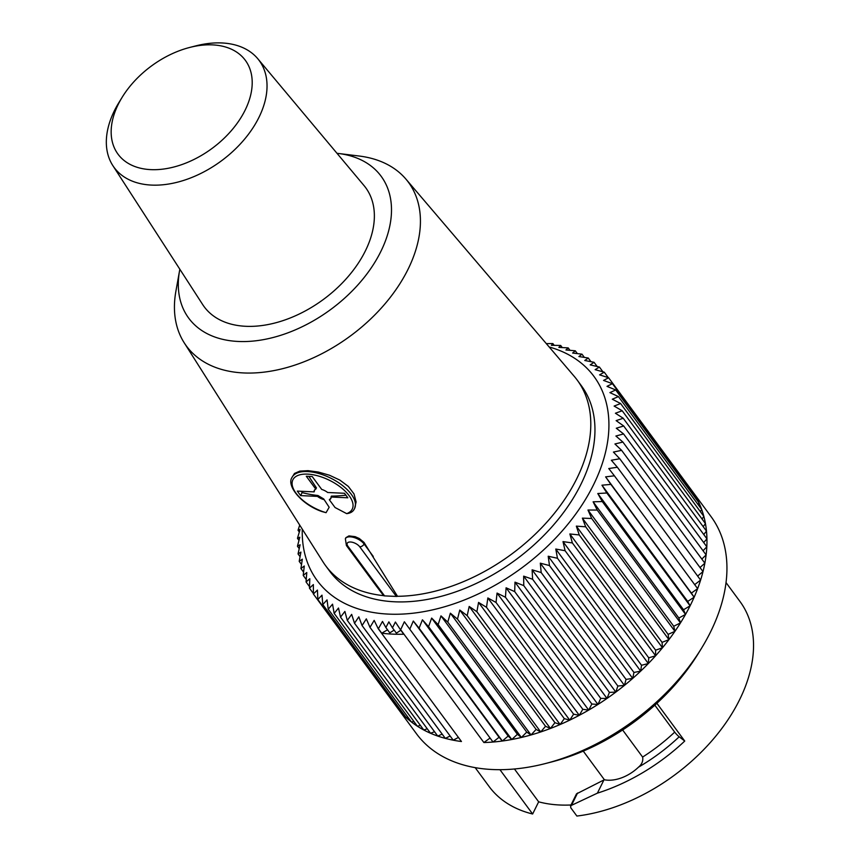 <?xml version="1.0" encoding="UTF-8"?>
<svg xmlns="http://www.w3.org/2000/svg" width="859" height="859" viewBox="0 0 859 859"><rect width="100%" height="100%" fill="white"/><g stroke="black" fill="none" stroke-linecap="round" stroke-linejoin="round"><path stroke-width="1.29" d="M179.842 269.254A119.541 77.342 -36.4 0 0 179.574 270.66L175.891 291.255A137.934 89.239 -36.4 0 0 184.116 342.655A137.934 89.239 -36.4 0 0 249.872 373.064A137.934 89.239 -36.4 0 0 388.397 299.737A137.934 89.239 -36.4 0 0 405.877 179.059A137.934 89.239 -36.4 0 0 359.191 156.027L338.435 153.471A119.541 77.342 -36.4 0 0 337.007 153.31M354.66 508.388L356.098 501.924L354.026 493.957L348.314 486.398L339.842 480.084L329.469 475.231L318.324 472.031L307.984 470.657L299.812 471.119L294.487 473.449L291.963 477.507A34.94 16.611 26.3 0 1 330.64 478.109A34.94 16.611 26.3 0 1 354.606 508.474A34.94 16.611 26.3 0 1 354.316 509.022C352.995 511.696 350.451 513.231 346.682 513.639A33.104 15.73 -153.7 0 0 334.452 483.016A33.104 15.73 -153.7 0 0 292.393 481.072A33.104 15.73 -153.7 0 0 326.066 512.683L329.169 507.25L323.703 498.939L329.169 507.25M353.962 509.591L354.316 509.022M345.909 495.192A148.07 95.8 -36.4 0 1 331.434 496.115L330.994 497.017A9.191 4.37 26.3 0 1 330.812 498.521A9.191 4.37 26.3 0 1 329.33 499.755L335.064 507.529L346.682 513.639M345.887 537.68L348.937 535.898L355.132 536.66L359.277 538.496L363.969 542.373L397.502 596.296A156.317 101.137 -36.4 0 0 552.316 515.851A156.317 101.137 -36.4 0 0 577.194 380.065A156.317 101.137 -36.4 0 0 574.306 376.425L405.877 179.059M184.116 342.655L322.984 561.829A156.317 101.137 -36.4 0 0 325.604 565.662A156.317 101.137 -36.4 0 0 383.608 595.652L375.791 585.366M329.33 499.755L330.951 498.166M308.864 476.369L316.423 487.88L315.801 489.136A9.191 4.37 26.3 0 0 314.33 490.371A9.191 4.37 26.3 0 0 314.147 491.874L297.311 491.101L300.639 495.611L302.132 492.572A148.07 95.8 -36.4 0 0 317.916 495.493L323.703 498.939M314.738 489.802L314.147 491.874M301.284 491.284L302.132 492.572M322.49 511.696L326.066 512.683M179.574 270.66A119.541 77.342 -36.4 0 0 255.649 340.808A119.541 77.342 -36.4 0 0 382.996 246.855A119.541 77.342 -36.4 0 0 338.435 153.471M112.84 165.604L202.703 304.601A100.331 64.908 -36.4 0 0 323.446 299.415A100.331 64.908 -36.4 0 0 364.033 185.587L257.754 58.702A90.109 58.305 143.6 0 1 221.289 160.944A90.109 58.305 143.6 0 1 112.84 165.604A90.109 58.305 143.6 0 1 118.939 102.522L122.236 97.153A79.082 51.164 143.6 0 1 189.581 47.481A79.082 51.164 143.6 0 1 212.506 44.883A79.082 51.164 143.6 0 1 243.87 112.593A79.082 51.164 143.6 0 1 146.073 169.223A79.082 51.164 143.6 0 1 122.236 97.153M577.194 380.065L581.35 385.702A156.317 101.137 143.6 0 1 515.604 559.896A156.317 101.137 143.6 0 1 329.77 571.31L325.604 565.662M397.502 596.296A3.683 2.384 143.6 0 1 396.353 596.436L359.728 546.786A7.355 3.5 -153.7 0 0 350.504 541.997A7.355 3.5 -153.7 0 0 347.927 546.238L384.564 595.888L396.353 596.436M384.564 595.888A3.683 2.384 143.6 0 1 383.608 595.652M189.581 47.481L195.669 45.914A90.109 58.305 143.6 0 1 221.805 42.95A90.109 58.305 143.6 0 1 257.754 58.702M302.271 529.144A171.95 111.251 -36.4 0 0 521.606 568.035A171.95 111.251 -36.4 0 0 549.191 346.993M493.023 742.036L409.775 629.196A182.988 118.392 143.6 0 1 409.775 629.196L493.034 742.036L499.058 737.269L502.332 741.016A182.988 118.392 -36.4 0 1 493.034 742.036A182.988 118.392 -36.4 0 1 483.896 742.541L400.659 629.701A182.988 118.392 143.6 0 1 400.434 629.711L403.762 634.221A182.988 118.392 143.6 0 1 381.74 633.201L378.411 628.691A182.988 118.392 143.6 0 1 378.207 628.67L374.17 620.381L369.982 627.36A182.988 118.392 143.6 0 1 369.971 627.349L366.331 618.867L362.068 625.535A182.988 118.392 143.6 0 1 362.058 625.535L358.826 616.859L354.509 623.226A182.988 118.392 143.6 0 1 354.499 623.226L351.664 614.378L347.315 620.423A182.988 118.392 143.6 0 1 347.304 620.423L344.888 611.436L340.529 617.149A182.988 118.392 143.6 0 1 340.518 617.138L338.51 608.022L334.172 613.401A182.988 118.392 143.6 0 1 334.162 613.39L332.551 604.167L328.256 609.203A182.988 118.392 143.6 0 1 328.245 609.192L327.043 599.883L322.812 604.564A182.988 118.392 143.6 0 1 322.801 604.553L321.996 595.169L317.851 599.496A182.988 118.392 143.6 0 1 317.841 599.496L317.433 590.069L313.395 594.031L313.363 584.571L309.465 588.19A182.988 118.392 143.6 0 1 309.455 588.179L309.809 578.719L306.072 581.972A182.988 118.392 143.6 0 1 306.062 581.962L306.781 572.524L303.216 575.412A182.988 118.392 143.6 0 1 303.216 575.401L304.279 566.006L300.929 568.54A182.988 118.392 143.6 0 1 300.918 568.529L302.336 559.188L299.2 561.367A182.988 118.392 143.6 0 1 299.2 561.356L300.929 552.101L298.041 553.926A182.988 118.392 143.6 0 1 298.041 553.915L300.092 544.767L297.461 546.238A182.988 118.392 143.6 0 1 297.461 546.227L299.812 537.208L297.461 538.335A182.988 118.392 143.6 0 1 297.461 538.325L300.092 529.445L298.03 530.25A182.988 118.392 143.6 0 1 298.03 530.239L299.716 525.117M396.45 706.613A182.988 118.392 -36.4 0 0 396.547 706.742A182.988 118.392 -36.4 0 0 396.633 706.871A182.988 118.392 -36.4 0 0 401.089 712.336A182.988 118.392 -36.4 0 0 406.049 717.394L322.801 604.553L406.049 717.405A182.988 118.392 -36.4 0 0 411.493 722.032A182.988 118.392 -36.4 0 0 417.41 726.231A182.988 118.392 -36.4 0 0 423.766 729.978A182.988 118.392 -36.4 0 0 430.552 733.264A182.988 118.392 -36.4 0 0 437.736 736.066L354.499 623.226L437.746 736.066A182.988 118.392 -36.4 0 0 445.306 738.375L362.058 625.535L445.316 738.375A182.988 118.392 -36.4 0 0 453.219 740.19A182.988 118.392 -36.4 0 0 461.444 741.51L378.207 628.67M453.23 740.2L369.982 627.36L453.219 740.19L458.427 737.409M430.563 733.264L347.315 620.423L430.552 733.264L434.536 731.728M423.777 729.989L340.529 617.149L423.766 729.978L427.267 728.808M417.41 726.242L334.172 613.401L417.41 726.231L420.373 725.383M411.504 722.043L328.256 609.203L411.493 722.032L413.888 721.463M401.099 712.347L317.851 599.496L401.089 712.336L402.205 712.186M396.643 706.871L313.395 594.031L397.041 706.839M313.385 593.505L309.465 588.19M309.508 586.633L306.072 581.972M306.244 579.514L303.216 575.412M303.581 572.126L300.929 568.54M301.52 564.513L299.2 561.367M300.07 556.664L298.041 553.926M299.211 548.622L297.461 546.238M298.964 540.386L297.461 538.335M299.319 532L298.03 530.25M396.547 706.742L416.529 733.833A182.988 118.392 -36.4 0 0 545.508 763.522A182.988 118.392 -36.4 0 0 701.331 648.566A182.988 118.392 -36.4 0 0 711.027 516.57L691.055 489.49A182.988 118.392 -36.4 0 0 690.239 488.406M554.184 345.339L552.863 343.546A182.988 118.392 143.6 0 1 552.863 343.546L551.414 345.307L560.691 345.468A182.988 118.392 143.6 0 1 560.702 345.468L558.855 347.412L568.175 347.884A182.988 118.392 143.6 0 1 568.186 347.884L565.931 349.989L575.272 350.783A182.988 118.392 143.6 0 1 575.283 350.794L572.62 353.038L581.972 354.166A182.988 118.392 143.6 0 1 581.983 354.176L578.912 356.549L588.243 358.01A182.988 118.392 143.6 0 1 588.254 358.02L584.775 360.49L594.063 362.305A182.988 118.392 143.6 0 1 594.063 362.315L590.187 364.871L599.399 367.04A182.988 118.392 143.6 0 1 599.41 367.04L595.137 369.671L604.253 372.183A182.988 118.392 143.6 0 1 604.264 372.194L599.593 374.857L608.601 377.735A182.988 118.392 143.6 0 1 608.601 377.745L603.555 380.43L612.413 383.662A182.988 118.392 143.6 0 1 612.424 383.672L607.002 386.357L615.699 389.954A182.988 118.392 143.6 0 1 615.699 389.965L609.911 392.627L618.426 396.59A182.988 118.392 143.6 0 1 618.426 396.6L612.295 399.21L620.595 403.526A182.988 118.392 143.6 0 1 620.606 403.537L614.131 406.082L622.206 410.763A182.988 118.392 143.6 0 1 622.206 410.774L615.409 413.233L623.237 418.258A182.988 118.392 143.6 0 1 623.237 418.269L616.128 420.62L623.698 425.989A182.988 118.392 143.6 0 1 623.698 426L616.29 428.222L623.58 433.935A182.988 118.392 143.6 0 1 623.57 433.945L615.892 436.018L622.882 442.052A182.988 118.392 143.6 0 1 622.872 442.063L614.937 443.974L621.605 450.331A182.988 118.392 143.6 0 1 621.605 450.341L613.423 452.07L619.758 458.727A182.988 118.392 143.6 0 1 619.758 458.749L611.361 460.263L617.353 467.232A182.988 118.392 143.6 0 1 617.353 467.242L608.763 468.542L614.389 475.789A182.988 118.392 143.6 0 1 614.389 475.8L605.616 476.863L610.889 484.379A182.988 118.392 143.6 0 1 610.878 484.39L601.955 485.195L606.851 492.98A182.988 118.392 143.6 0 1 606.841 492.991L597.789 493.528L602.288 501.549A182.988 118.392 143.6 0 1 602.288 501.559L593.118 501.806L597.23 510.053A182.988 118.392 143.6 0 1 597.22 510.063L587.975 510.021L591.69 518.482A182.988 118.392 143.6 0 1 591.679 518.492L582.37 518.138L585.677 526.782A182.988 118.392 143.6 0 1 585.677 526.792L576.335 526.127L579.234 534.942A182.988 118.392 143.6 0 1 579.224 534.953L569.871 533.954L572.362 542.92A182.988 118.392 143.6 0 1 572.352 542.942L563.01 541.61L565.093 550.705A182.988 118.392 143.6 0 1 565.082 550.716L555.784 549.041L557.459 558.253A182.988 118.392 143.6 0 1 557.448 558.264L548.203 556.235L549.481 565.544A182.988 118.392 143.6 0 1 549.459 565.555L540.311 563.171L541.181 572.545A182.988 118.392 143.6 0 1 541.17 572.556L532.118 569.818L532.601 579.234A182.988 118.392 143.6 0 1 532.591 579.245L523.668 576.153L523.765 585.602A182.988 118.392 143.6 0 1 523.754 585.613L514.992 582.155L514.702 591.604A182.988 118.392 143.6 0 1 514.691 591.615L506.101 587.803L505.457 597.241A182.988 118.392 143.6 0 1 505.446 597.252L497.05 593.075L496.04 602.47A182.988 118.392 143.6 0 1 496.03 602.481L487.858 597.95L486.505 607.292A182.988 118.392 143.6 0 1 486.495 607.302L478.56 602.417L476.885 611.683A182.988 118.392 143.6 0 1 476.863 611.683L469.197 606.454L467.199 615.624A182.988 118.392 143.6 0 1 467.178 615.624L459.78 610.051L457.493 619.103A182.988 118.392 143.6 0 1 457.471 619.103L450.374 613.197L447.786 622.099A182.988 118.392 143.6 0 1 447.775 622.109L440.978 615.871L438.133 624.622A182.988 118.392 143.6 0 1 438.122 624.622L431.658 618.083L428.566 626.651A182.988 118.392 143.6 0 1 428.544 626.651L422.424 619.801L419.106 628.176A182.988 118.392 143.6 0 1 419.085 628.176L413.308 621.036L409.786 629.196L404.364 621.776L400.659 629.701M562.248 347.573L560.702 345.468M569.979 350.322L568.186 347.884M577.355 353.597L575.283 350.794M584.356 357.387L581.983 354.176M590.96 361.693L588.254 358.02M597.155 366.503L594.063 362.315M602.932 371.818L599.41 367.04M608.269 377.627L604.264 372.194M619.758 458.727L703.006 571.579A182.988 118.392 -36.4 0 0 704.852 563.182A182.988 118.392 -36.4 0 0 706.119 554.903A182.988 118.392 -36.4 0 0 706.817 546.786L623.57 433.945L706.817 546.775A182.988 118.392 -36.4 0 0 706.946 538.84L623.698 426L706.946 538.829A182.988 118.392 -36.4 0 0 706.485 531.109L623.237 418.269L706.485 531.098A182.988 118.392 -36.4 0 0 705.454 523.614A182.988 118.392 -36.4 0 0 703.843 516.377A182.988 118.392 -36.4 0 0 701.674 509.441A182.988 118.392 -36.4 0 0 698.947 502.805A182.988 118.392 -36.4 0 0 695.661 496.513A182.988 118.392 -36.4 0 0 691.849 490.586L608.601 377.745L691.839 490.575A182.988 118.392 -36.4 0 0 691.055 489.49M695.661 496.513L612.413 383.662L695.661 496.513L695.124 497.629M698.034 504.491L698.947 502.805L615.699 389.954M698.947 502.805L615.699 389.965M701.674 509.43L618.426 396.59L701.674 509.441L700.343 511.631M702.071 519.019L703.843 516.377L620.595 403.526M703.843 516.377L620.606 403.537M705.454 523.603L622.206 410.763L705.454 523.614L703.21 526.653M706.119 554.893L622.882 442.052L706.119 554.903L701.835 559.08M704.852 563.171L621.605 450.331L704.852 563.182L700.021 567.531M591.69 518.482L674.938 631.322A182.988 118.392 -36.4 0 0 680.468 622.904A182.988 118.392 -36.4 0 0 685.525 614.4A182.988 118.392 -36.4 0 0 690.088 605.831A182.988 118.392 -36.4 0 0 694.126 597.23A182.988 118.392 -36.4 0 0 697.637 588.64A182.988 118.392 -36.4 0 0 700.6 580.083A182.988 118.392 -36.4 0 0 703.006 571.589L619.758 458.749M700.6 580.072L617.353 467.232L700.6 580.083L694.684 584.625M697.637 588.63L614.389 475.789L697.637 588.64L691.366 593.086L694.136 597.22L610.889 484.379M674.938 631.322L673.724 626.254L680.468 622.904L678.868 618.04L685.525 614.4L683.528 609.75L690.088 605.831L687.705 601.418L694.126 597.23L610.878 484.39M606.841 492.991L690.088 605.831L606.851 492.98M685.536 614.389L602.288 501.549L685.525 614.4M597.22 510.063L680.468 622.904L597.23 510.053M565.093 550.705L648.341 663.545A182.988 118.392 -36.4 0 0 655.6 655.782A182.988 118.392 -36.4 0 0 662.461 647.793A182.988 118.392 -36.4 0 0 668.914 639.633L585.677 526.792L668.925 639.622A182.988 118.392 -36.4 0 0 674.927 631.333L591.679 518.492M648.341 663.545L648.749 657.833L655.6 655.782L655.61 650.188L662.461 647.793L579.234 534.942L662.461 647.793L662.074 642.36L668.914 639.633M655.6 655.771L572.362 542.92L655.6 655.782M514.702 591.604L597.95 704.455A182.988 118.392 -36.4 0 0 607.002 698.453L523.754 585.613L607.012 698.442A182.988 118.392 -36.4 0 0 615.839 692.086A182.988 118.392 -36.4 0 0 624.418 685.396A182.988 118.392 -36.4 0 0 632.707 678.395A182.988 118.392 -36.4 0 0 640.685 671.104A182.988 118.392 -36.4 0 0 648.33 663.556L565.082 550.716M607.012 698.442L609.418 692.375L615.839 692.086L617.857 686.04L624.418 685.396L626.05 679.394L632.707 678.395L633.942 672.468L640.685 671.104L557.459 558.253L640.685 671.104L641.523 665.263L648.33 663.556M549.459 565.555L632.707 678.395L549.481 565.544M541.17 572.556L624.418 685.396L541.181 572.545M615.849 692.086L532.601 579.234L615.839 692.086M422.424 619.801L508.163 736.034L502.343 741.016L419.085 628.176L502.343 741.016A182.988 118.392 -36.4 0 0 511.792 739.492A182.988 118.392 -36.4 0 0 521.37 737.462A182.988 118.392 -36.4 0 0 531.023 734.95A182.988 118.392 -36.4 0 0 540.719 731.943A182.988 118.392 -36.4 0 0 550.426 728.464L467.178 615.624L550.447 728.464A182.988 118.392 -36.4 0 0 560.111 724.524A182.988 118.392 -36.4 0 0 569.742 720.143L486.495 607.302L569.753 720.132A182.988 118.392 -36.4 0 0 579.277 715.322A182.988 118.392 -36.4 0 0 588.683 710.092A182.988 118.392 -36.4 0 0 597.939 704.455L514.691 591.615M569.753 720.132L573.608 714.173L579.277 715.322L582.799 709.298L588.683 710.092L505.457 597.241M506.101 587.803L591.851 704.026L588.705 710.082L505.446 597.252M579.288 715.311L496.04 602.47L579.277 715.322M550.447 728.464L554.935 722.677L560.111 724.524L476.885 611.683M478.56 602.417L564.309 718.639L560.132 724.524L476.863 611.683M508.163 736.034L511.792 739.492L517.397 734.305L521.37 737.462L526.728 732.104L531.023 734.95L536.113 729.42L540.719 731.943L457.493 619.103L540.719 731.943L545.529 726.274L550.426 728.464M447.775 622.109L531.023 734.95L447.786 622.099M521.381 737.462L438.133 624.622L521.37 737.462M428.544 626.651L511.792 739.492L428.566 626.651M546.313 343.632L552.852 343.546M378.411 628.691L382.491 621.433L385.852 627.521L388.869 621.873L392.456 627.832L395.398 622.023L400.434 629.711M400.799 630.216L396.396 633.169L392.456 627.832M385.852 627.521L389.793 632.868L394.141 630.119M475.177 767.645L489.136 786.554A155.866 100.847 -36.4 0 0 532.634 813.999L538.657 801.823A140.683 91.022 -36.4 0 0 571.02 804.98M499.938 769.685L532.634 813.999M656.888 703.296L684.741 741.049A155.866 100.847 -36.4 0 1 597.392 793.158L570.763 805.688L570.741 807.728L576.883 816.05A155.866 100.847 -36.4 0 0 720.851 729.753A155.866 100.847 -36.4 0 0 739.986 601.504L726.027 582.585M701.331 648.566L698.034 653.935A171.95 111.251 143.6 0 1 551.607 761.954L545.508 763.522M576.496 793.888L603.92 779.961A140.683 91.022 -36.4 0 0 604.414 779.779A33.104 21.421 -36.4 0 0 638.495 767.162C641.931 764.285 643.316 760.913 642.618 757.069L622.635 729.978M642.618 757.069A140.683 91.022 -36.4 0 0 674.691 732.115L654.826 705.175M604.414 779.779L583.272 751.12M538.657 801.823L514.434 768.998M674.691 732.115A4.596 0.644 -133.3 0 0 679.19 736.786L684.741 741.049M603.92 779.961L597.392 793.158M381.74 633.201L387.527 629.797M406.049 717.405L407.821 717.061M437.746 736.066L442.17 734.134M445.316 738.375L450.148 736.034M703.757 534.502L706.485 531.109M703.704 542.544L706.946 538.84M703.059 550.748L706.817 546.786M697.637 576.045L703.006 571.589M605.616 476.863L691.366 593.086M601.955 485.195L687.705 601.418M597.789 493.528L683.528 609.75M593.118 501.806L678.868 618.04M587.975 510.021L673.724 626.254M668.925 639.622L668.119 634.371L674.927 631.333M582.37 518.138L668.119 634.371M576.335 526.127L662.074 642.36M569.871 533.954L655.61 650.188M563.01 541.61L648.749 657.833M555.784 549.041L641.523 665.263M548.203 556.235L633.942 672.468M540.311 563.171L626.05 679.394M532.118 569.818L617.857 686.04M523.668 576.153L609.418 692.375M597.95 704.455L600.731 698.378L607.002 698.453M514.992 582.155L600.731 698.378M591.851 704.026L597.939 704.455M497.05 593.075L582.799 709.298M487.858 597.95L573.608 714.173M564.309 718.639L569.742 720.143M469.197 606.454L554.935 722.677M459.78 610.051L545.529 726.274M450.374 613.197L536.113 729.42M440.978 615.871L526.728 732.104M431.658 618.083L517.397 734.305M413.308 621.036L499.058 737.269M483.896 742.541L490.07 738.031M315.801 489.136L306.298 476.251L312.204 476.53L321.706 489.415A9.191 4.37 26.3 0 1 327.666 492.497L344.502 493.281L347.831 497.791L330.994 497.017M323.435 499.476A9.191 4.37 26.3 0 1 317.476 496.384L300.639 495.611M317.476 496.384L317.916 495.493M345.823 537.798L345.372 538.722A11.038 5.24 26.3 0 1 353.833 537.455A11.038 5.24 26.3 0 1 364.109 544.015L364.538 543.156M359.728 546.786A3.683 2.384 -36.4 0 0 364.109 544.015L373.278 556.449M347.927 546.238A3.683 2.384 143.6 0 1 346.402 545.519L345.372 538.722M679.19 736.786A145.289 94.007 143.6 0 1 638.495 767.162M577.559 793.018L571.525 805.248M375.995 585.623L346.402 545.519M570.505 806L576.539 793.802M354.692 508.313L353.929 509.634M291.963 477.507C286.315 485.754 301.616 504.802 322.329 511.685"/></g></svg>
